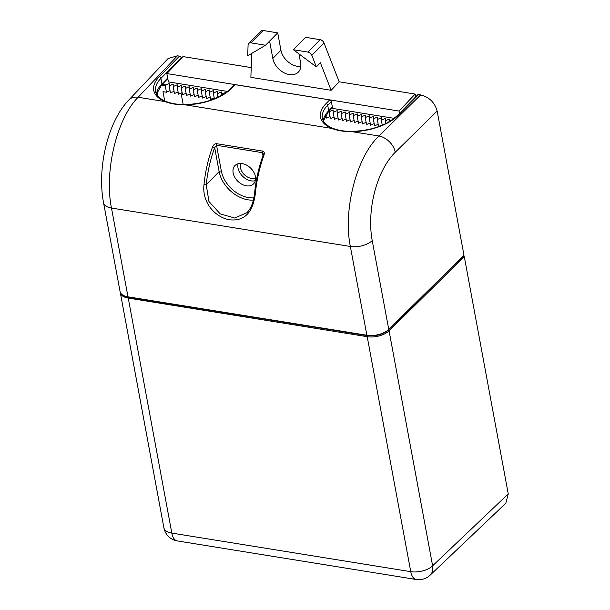 <?xml version="1.0" encoding="UTF-8"?>
<svg xmlns="http://www.w3.org/2000/svg" width="610" height="610" viewBox="0 0 610 610"><rect width="100%" height="100%" fill="white"/><g stroke="black" fill="none" stroke-linecap="round" stroke-linejoin="round"><path stroke-width="0.91" d="M248.705 43.493A4.072 2.867 -135.5 0 0 248.079 45.064L247.706 55.807L265.556 45.231L250.969 42.883A4.072 2.867 -135.5 0 0 248.705 43.493L260.859 31.118A4.072 2.867 44.5 0 1 263.123 30.5L277.702 32.856L280.92 50.188A16.295 11.483 -135.5 0 0 297.39 66.307A16.295 11.483 -135.5 0 0 300.821 66.421M251.213 67.596L182.969 56.578L166.858 73.574L399.047 111.058L415.158 94.062L339.16 81.793L323.994 42.974A4.072 2.867 44.5 0 0 320.09 39.696L305.511 37.34L293.364 49.723L316.346 66.886L311.84 55.357A4.072 2.867 -135.5 0 0 307.943 52.079L293.364 49.723M415.677 96.868L415.158 94.062M251.701 53.444L250.878 77.34L331.138 90.295L320.395 62.761L316.346 66.886M265.556 45.231L269.605 41.106L272.815 58.446A16.295 11.483 44.5 0 0 289.292 74.557A16.295 11.483 44.5 0 0 298.351 72.102A16.295 11.483 44.5 0 0 300.623 62.937L298.953 53.901M331.138 90.295L339.16 81.793M399.474 113.376L399.047 111.058M166.858 73.574L168.398 81.892L227.492 91.431M331.832 108.275L394.182 118.348M329.148 111.012L329.148 111.76L333.167 109.96L333.159 112.408L337.185 110.608L337.177 113.056L341.196 111.256L341.188 113.704L345.207 111.904L345.199 114.352L349.225 112.553L349.217 115L353.236 113.201L353.228 115.648L357.246 113.849L357.246 116.296L361.265 114.497L361.257 116.945L365.276 115.145L365.268 117.593L369.294 115.793L369.286 118.241L373.305 116.441L373.297 118.889L377.315 117.09L377.308 119.537L381.334 117.738L381.326 120.185L385.345 118.386L385.337 120.833L389.363 119.034L389.355 121.481L390.255 121.077M161.246 85.316L165.287 85.972L165.95 84.935L169.183 83.486L169.176 85.934L173.194 84.134L173.194 86.582L177.213 84.782L177.205 87.23L181.223 85.43L181.216 87.878L185.242 86.079L185.234 88.526L189.252 86.727L189.245 89.174L193.263 87.375L193.256 89.822L197.282 88.023L197.274 90.471L201.292 88.671L201.285 91.119L205.311 89.319L205.303 91.767L209.321 89.967L209.314 92.415L213.332 90.615L213.325 93.063L217.351 91.264L217.343 93.711L221.361 91.912L221.354 94.359L225.372 92.56L225.372 92.994M165.287 85.972L166.446 92.224L162.984 91.668L164.7 100.917M170.053 90.669L166.446 92.224M174.071 91.317L170.464 92.872L169.176 85.934M178.082 91.965L174.475 93.521L173.194 86.582M182.093 92.613L178.486 94.169L177.205 87.23M186.111 93.261L182.504 94.817L181.216 87.878M190.122 93.909L186.515 95.465L185.234 88.526M194.132 94.558L190.533 96.113L189.245 89.174M198.151 95.206L194.544 96.761L193.256 89.822M202.162 95.854L198.555 97.409L197.274 90.471M206.18 96.502L202.573 98.057L201.285 91.119M210.191 97.15L206.584 98.706L205.303 91.767M214.202 97.798L210.602 99.354L209.314 92.415M326.007 115.847L324.947 116.304M330.025 116.495L326.419 118.05L325.831 114.878M334.036 117.143L330.429 118.698L329.148 111.76M338.054 117.791L334.448 119.347L333.159 112.408M342.065 118.439L338.458 119.995L337.177 113.056M346.076 119.087L342.477 120.643L341.188 113.704M350.094 119.735L346.488 121.291L345.199 114.352M354.105 120.383L350.498 121.939L349.217 115M358.123 121.032L354.517 122.587L353.228 115.648M362.134 121.68L358.527 123.235L357.246 116.296M366.145 122.328L362.538 123.883L361.257 116.945M370.163 122.976L366.557 124.531L365.268 117.593M374.174 123.624L370.567 125.18L369.286 118.241M378.185 124.272L374.586 125.828L373.297 118.889M382.203 124.92L378.596 126.476L377.308 119.537M213.325 93.063L214.392 98.812M217.343 93.711L217.991 97.226M221.354 94.359L221.544 95.381M381.326 120.185L382.256 125.195M385.337 120.833L385.84 123.54M183.191 104.562L181.056 93.063M255.56 177.845A10.591 7.465 44.5 0 1 251.228 178.349A10.591 7.465 44.5 0 1 242.528 172.531A10.591 7.465 44.5 0 1 240.927 163.48M269.605 41.106L277.702 32.856M416.203 579.492A16.295 16.295 0 0 0 430.08 575.222A16.295 11.476 -133.5 0 0 432.62 565.798L508.26 493.909L464.301 256.726L463.478 255.925M508.26 493.909L505.781 503.273L430.08 575.222M367.395 335.675A0.816 0.412 99.2 0 0 367.205 336.674A16.295 8.159 -10.5 0 0 389.066 330.803L432.62 565.798A16.295 8.159 169.5 0 1 410.759 571.669A16.295 8.197 99.2 0 0 416.249 579.5L177.319 540.925A16.295 8.197 -80.8 0 1 171.814 533.094L128.26 298.099L367.205 336.674L410.759 571.669L171.814 533.094A16.295 8.159 169.5 0 1 163.892 527.81A16.295 16.295 0 0 0 177.319 540.925M437.149 111.035L395.272 152.248A16.295 11.331 -134.5 0 0 378.932 136L351.856 131.646A42.364 21.197 169.5 0 0 398.322 115.221A1.632 1.151 -135.5 0 0 397.423 115.473L417.675 94.832A1.632 1.151 44.5 0 1 418.582 94.588L420.664 94.924C429.265 97.104 434.762 102.472 437.149 111.035L463.996 255.3L388.738 329.369A16.295 8.151 169.5 0 1 366.877 335.248L127.993 296.826A16.295 8.151 169.5 0 1 120.078 291.557L103.555 202.779A16.295 8.151 -10.5 0 0 111.477 208.048C104.035 171.562 116.807 118.439 138.119 97.264A16.295 11.62 -136.5 0 0 128.87 99.926C107.612 121.886 96.952 168.314 103.555 202.779M156.549 94.115L161.696 84.851A1.632 1.151 -135.5 0 0 161.924 83.928L160.895 78.385A40.74 20.382 169.5 0 0 155.588 91.424C156.236 95.427 159.721 98.782 166.057 101.496L165.196 101.618C170.716 103.822 177.335 104.889 185.051 104.813L185.295 104.577C204.785 103.753 219.897 98.446 230.618 88.641A1.632 1.151 -135.5 0 1 231.525 88.397A42.364 21.197 169.5 0 1 185.051 104.813L332 128.451A42.364 21.197 169.5 0 1 326.045 103.601A1.632 1.151 -135.5 0 1 327.692 105.21L331.337 101.496L332.374 107.047A1.632 1.151 44.5 0 1 332.145 107.962L328.5 111.676A1.632 1.151 -135.5 0 0 328.721 110.761L327.692 105.21A40.74 20.382 169.5 0 0 322.393 118.256C323.033 122.252 326.525 125.614 332.854 128.321L332 128.451C337.513 130.654 344.131 131.714 351.856 131.646L352.092 131.402C371.589 130.578 386.694 125.271 397.423 115.473M420.664 94.924L378.932 136C356.583 157.014 342.881 209.985 350.353 246.47L366.877 335.248A0.816 0.412 99.1 0 0 367.151 335.637C375.821 336.491 382.973 334.554 388.616 329.835A0.816 0.564 -134.5 0 0 388.738 329.369L372.214 240.592A16.295 8.151 -10.5 0 1 350.353 246.47L111.477 208.048L127.993 296.826A0.816 0.412 -80.9 0 0 128.275 297.222L367.151 335.637M263.322 155.466L264.046 154.986C264.641 152.706 264.153 151.402 262.59 151.082A1.632 0.824 99.1 0 0 262.422 152.683L263.345 153.911L263.185 155.131C258.846 167.003 255.994 179.515 254.637 192.668C253.752 201.605 251.175 208.292 246.898 212.737L234.713 218.029L220.179 213.866L208.956 201.506L206.218 184.784L203.992 184.617C201.819 203.138 215.848 217.679 229.795 219.813C244.618 221.323 253.158 212.349 255.422 192.89L254.866 192.607M216.725 143.708C215.086 143.51 213.721 144.517 212.623 146.713L214.674 147.643L219.135 171.624L206.218 184.784A79.849 40.207 99.1 0 1 214.674 147.643L216.55 145.302A1.632 0.824 -80.9 0 1 216.725 143.708L262.59 151.082M246.333 185.814A13.039 9.18 44.5 0 1 234.774 177.289A13.039 9.18 44.5 0 1 234.972 165.577A13.039 9.18 44.5 0 1 242.208 163.617A13.039 9.18 44.5 0 1 253.76 172.134A13.039 9.18 44.5 0 1 253.569 183.846A13.039 9.18 44.5 0 1 246.333 185.814M238.091 163.777A13.039 9.18 -135.5 0 0 251.198 180.857A13.039 9.18 -135.5 0 0 255.315 180.69M230.618 88.641L234.263 84.927A1.632 1.151 44.5 0 1 235.17 84.683L329.69 99.887A1.632 1.151 44.5 0 1 331.337 101.496M181.269 58.369L181.155 57.752A1.632 1.151 44.5 0 0 179.5 56.135L159.248 76.769A1.632 1.151 -135.5 0 1 160.895 78.385L181.155 57.752M168.147 58.499L177.418 55.8L179.5 56.135M463.432 255.88L463.996 255.3L463.432 255.88M250.969 42.883L263.123 30.5M311.84 55.357L323.994 42.974M165.95 84.935L162.207 84.332M157.67 95.823L156.983 92.118M320.09 39.696L307.943 52.079M280.92 50.188L272.815 58.446M120.269 292.259L120.338 292.815A16.295 8.159 -10.5 0 0 128.26 298.099A0.816 0.412 -80.8 0 1 128.375 297.238M464.301 256.726L389.066 330.803A0.816 0.564 -134.6 0 0 388.41 330.04M398.322 115.221L418.582 94.588M159.248 76.769A42.364 21.197 169.5 0 0 165.196 101.618L138.119 97.264L177.418 55.8M255.422 192.89A81.481 41.03 -80.9 0 1 264.046 154.986M212.623 146.713A81.481 41.03 99.1 0 0 203.992 184.617M253.874 197.823A26.886 18.941 -135.5 0 1 221.529 171.974A26.886 18.941 -135.5 0 1 221.323 170.968L216.55 145.302L262.422 152.683L262.979 155.687M332.374 107.047L328.721 110.761A40.74 20.382 -10.5 0 0 323.3 120.864M329.69 99.887L326.045 103.601M231.525 88.397L235.17 84.683M167.689 78.065L161.924 83.928A40.74 20.382 -10.5 0 0 156.503 94.039M395.272 152.248A65.186 33.619 99.8 0 0 372.214 240.592M128.39 297.207A0.816 0.412 -80.9 0 1 128.275 297.222C123.266 296.201 120.536 294.31 120.078 291.557M221.338 171.021A1.632 0.816 -10.5 0 0 219.135 171.624A28.517 20.084 -135.5 0 0 247.98 199.813A28.517 20.084 -135.5 0 0 253.371 200.072M156.778 92.865L157.212 95.206M120.338 292.815L163.892 527.81M167.796 78.637L161.696 84.851M166.057 101.496C171.364 103.593 177.777 104.615 185.295 104.577M388.616 329.835L463.874 255.765M332.862 128.321C338.161 130.418 344.574 131.44 352.1 131.402M323.346 120.948L328.5 111.676M168.246 58.392L128.87 99.926"/></g></svg>
